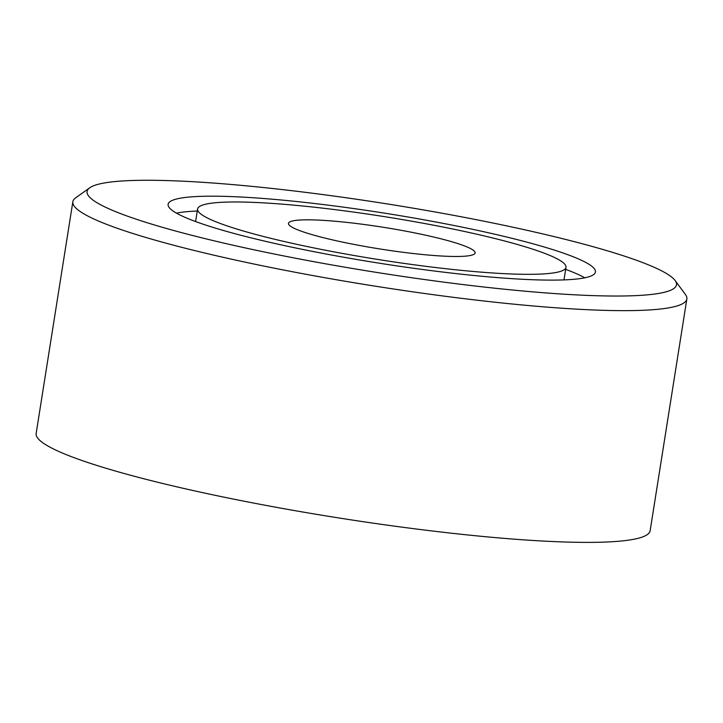 <?xml version="1.0" encoding="UTF-8"?>
<svg xmlns="http://www.w3.org/2000/svg" width="723" height="723" viewBox="0 0 723 723"><rect width="100%" height="100%" fill="white"/><g stroke="black" fill="none" stroke-linecap="round" stroke-linejoin="round"><path stroke-width="1.08" d="M406.507 263.741A186.498 21.663 9 0 0 565.982 267.329A186.498 21.663 9 0 0 357.063 212.562A186.498 21.663 9 0 0 197.587 208.974A186.498 21.663 9 0 0 406.507 263.741M353.104 208.468A216.331 25.124 9 0 0 168.116 204.311A216.331 25.124 9 0 0 410.465 267.835A216.331 25.124 9 0 0 595.454 271.993A216.331 25.124 9 0 0 353.104 208.468M197.262 211.035A216.331 25.124 9 0 0 176.457 213.131M369.254 225.187A94.487 10.972 9 0 0 288.459 223.371A94.487 10.972 9 0 0 394.315 251.116A94.487 10.972 9 0 0 475.11 252.933A94.487 10.972 9 0 0 369.254 225.187M421.346 279.096A298.391 34.659 9 0 0 675.11 280.506A298.391 34.659 9 0 0 342.223 197.207A298.391 34.659 9 0 0 89.724 187.79A298.391 34.659 9 0 0 421.346 279.096M675.11 280.506L685.404 294.469A310.827 36.105 -171 0 1 686.85 298.97A310.827 36.105 -171 0 1 421.057 293.005A310.827 36.105 -171 0 1 72.851 201.726A310.827 36.105 -171 0 1 75.617 197.885L89.724 187.79M72.851 201.726L36.15 433.466A310.827 36.105 9 0 0 384.356 524.744A310.827 36.105 9 0 0 650.149 530.709L686.85 298.97M584.799 277.804A216.331 25.124 9 0 0 565.657 269.381M563.994 279.9L565.982 267.329M195.59 221.554L197.587 208.974"/></g></svg>
